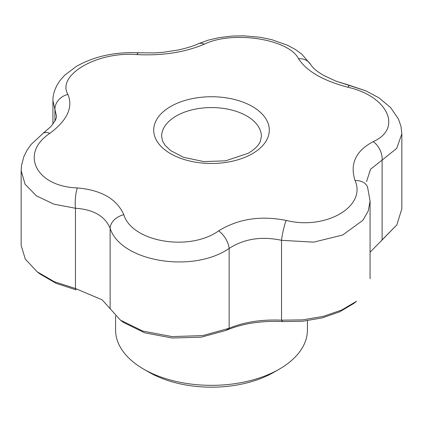 <?xml version="1.0" encoding="UTF-8"?>
<svg xmlns="http://www.w3.org/2000/svg" width="423" height="423" viewBox="0 0 423 423"><rect width="100%" height="100%" fill="white"/><g stroke="black" fill="none" stroke-linecap="round" stroke-linejoin="round"><path stroke-width="0.63" d="M355.093 180.595C349.678 163.95 355.701 150.963 373.171 141.647C402.886 128.555 387.785 96.143 347.928 87.254C323.087 80.693 306.627 71.191 298.543 58.739C288.819 38.985 232.661 30.329 204.33 44.166C184.909 52.362 162.421 55.841 136.872 54.604C97.433 51.236 56.375 74.982 67.907 94.419C73.322 107.283 67.299 120.269 49.829 133.367C19.4 153.507 36.045 186.628 77.383 187.934C101.404 190.075 116.891 199.011 123.833 214.752C132.029 241.998 189.552 251.838 218.67 230.847C238.091 218.871 260.579 215.392 286.128 220.409C325.567 230.371 366.625 206.609 355.093 180.595C349.678 163.95 355.701 150.963 373.171 141.647C402.886 128.555 387.785 96.143 347.928 87.254C323.087 80.693 306.627 71.191 298.543 58.739C288.819 38.985 232.661 30.329 204.33 44.166A15.35 9.422 -113.9 0 0 198.223 43.796A15.35 9.422 -113.9 0 0 198.218 43.796A15.35 9.422 -113.9 0 0 198.218 43.796C193.824 45.917 187.178 47.984 178.273 49.988L162.802 52.336L154.77 52.912L138.797 52.806C115.352 51.712 94.583 56.211 76.494 66.305L64.756 75.157L60.447 79.984C54.16 88.359 52.775 96.106 52.928 100.743L54.921 109.478L52.928 100.743L52.928 124.156L52.928 100.748C52.775 96.106 54.16 88.359 60.447 79.984L64.756 75.157L76.494 66.305C94.583 56.211 115.352 51.712 138.797 52.806A15.35 3.749 -86.6 0 0 136.872 54.604C97.433 51.236 56.375 74.982 67.907 94.419A15.35 12.96 154.2 0 0 54.921 109.478L54.921 121.142L54.921 109.478L56.497 116.135L54.921 109.478A15.35 12.96 154.2 0 1 67.907 94.419C73.322 107.283 67.299 120.269 49.829 133.367A15.35 8.211 -125.7 0 0 43.046 133.372L31.064 144.513L26.845 150.567L23.836 156.716L21.515 165.43L21.15 170.554L25.063 184.201L36.357 195.812L53.795 204.124L75.453 208.253L53.795 204.124L36.357 195.812L25.063 184.201L21.15 170.554L21.15 245.414L25.269 259.05L37.15 271.804L54.287 281.723L75.453 288.512L102.202 299.881L120.402 320.116L142.794 331.082L172.092 336.581L202.733 335.603L229.144 328.274C244.235 322.014 261.7 319.312 281.528 320.169L302.619 319.873L323.288 316.378L341.8 309.985L356.536 301.266L353.543 303.598L339.674 311.82L322.215 317.885L302.731 321.237L282.839 321.596C261.366 320.549 242.474 323.473 226.152 330.368L201.221 337.168L172.24 338.019L144.629 332.801L123.564 322.49L144.629 332.801L172.24 338.019L201.221 337.168L226.152 330.368L229.144 328.274C244.235 322.014 261.7 319.312 281.528 320.169L302.619 319.873L323.288 316.378L341.8 309.985L356.536 301.266L353.543 303.598L339.674 311.82L322.215 317.885L302.731 321.237L282.839 321.596L281.528 320.169L282.839 321.596C261.366 320.549 242.474 323.473 226.152 330.368L229.144 328.274L202.733 335.603L172.092 336.581L142.794 331.082L120.402 320.116L123.564 322.49L120.402 320.116L102.202 299.881L75.453 288.512L76.008 289.824L56.132 283.373L40.011 274.009L56.132 283.373L76.008 289.824L75.453 288.512L54.287 281.723L37.15 271.804L40.011 274.009L37.15 271.804L25.269 259.05L21.15 245.414L21.15 170.548L21.515 165.43L23.836 156.716L26.845 150.567L31.064 144.513L43.046 133.372A15.35 8.211 -125.7 0 1 49.829 133.367C19.4 153.507 36.045 186.628 77.383 187.934A15.35 3.881 93.6 0 0 75.453 208.253L75.453 288.512L75.453 208.253C93.404 209.459 104.957 216.127 110.123 228.272C104.957 216.127 93.404 209.459 75.453 208.253A15.35 3.881 93.6 0 1 77.383 187.934C101.404 190.075 116.891 199.011 123.833 214.752A15.35 11.252 159.2 0 0 110.123 228.272L110.123 308.531L110.123 228.272C120.587 261.583 192.629 273.718 229.144 248.417A15.35 7.762 -123.2 0 0 218.67 230.847C238.091 218.871 260.579 215.392 286.128 220.409C325.567 230.371 366.625 206.609 355.093 180.595A15.35 11.299 159.9 0 1 367.566 187.13L367.566 187.13A15.35 11.299 159.9 0 0 355.093 180.595M310.561 64.365L310.561 64.365A15.35 12.796 149.3 0 0 298.543 58.739A15.35 12.796 149.3 0 1 310.561 64.365L301.826 54.202L295.46 49.539L287.82 45.372L271.645 39.63L260.251 37.287L243.378 35.812L232.005 36.061L218.982 37.642L208.328 40.127L198.223 43.796C193.824 45.917 187.178 47.984 178.273 49.988L162.802 52.336L154.77 52.912L138.797 52.806A15.35 3.749 -86.6 0 0 136.872 54.604C162.421 55.841 184.909 52.362 204.33 44.166A15.35 9.422 -113.9 0 0 198.223 43.796L208.328 40.127L218.982 37.642L232.005 36.061L243.378 35.812L260.251 37.287L271.645 39.63L287.82 45.372L295.46 49.539L301.826 54.202L310.561 64.365C313.332 68.431 315.822 70.636 323.532 75.342L335.762 81.047L349.821 85.446A15.35 2.707 104.1 0 0 347.928 87.254A15.35 2.707 104.1 0 1 349.821 85.446L366.08 90.934L379.05 97.898L390.683 107.648L398.434 119L400.967 126.26L401.85 133.853L396.721 148.373L382.117 160.095A15.35 9.877 -116.4 0 0 373.171 141.647A15.35 9.877 -116.4 0 1 382.117 160.095L370.559 169.189L366.503 181.663L370.559 169.189L382.117 160.095L382.117 239.952L396.853 224.899L401.85 208.713L401.85 133.853L396.721 148.373L382.117 160.095L382.117 239.952L381.71 240.243L396.853 224.899L401.85 208.713L401.85 133.848L400.967 126.26L398.434 119L390.683 107.648L379.05 97.898L366.08 90.934L335.762 81.047L323.532 75.342C315.822 70.636 313.332 68.431 310.561 64.365M281.528 240.312C261.689 236.045 244.224 238.746 229.144 248.417C192.629 273.718 120.587 261.583 110.123 228.272A15.35 11.252 159.2 0 1 123.833 214.752C132.029 241.998 189.552 251.838 218.67 230.847A15.35 7.762 -123.2 0 1 229.144 248.417L229.144 328.274L229.144 248.417C244.224 238.746 261.689 236.045 281.528 240.312A15.35 2.089 -77.7 0 1 286.128 220.409A15.35 2.089 -77.7 0 0 281.528 240.312L281.528 320.169L281.528 240.312L313.623 242.152L342.678 235.024L362.865 220.314L368.243 211.003L370.072 200.983L368.243 211.003L362.865 220.314L342.678 235.024L313.623 242.152L281.528 240.312M370.072 252.235L382.117 239.952L370.072 252.235M115.574 329.972A95.926 55.381 0 0 0 143.672 369.131A95.926 55.381 0 0 0 279.328 369.131A95.926 55.381 0 0 0 307.426 329.972A95.926 55.381 0 0 1 279.328 369.131A95.926 55.381 0 0 1 143.672 369.131A95.926 55.381 0 0 1 115.574 329.972L115.574 315.939L115.574 329.972M149.097 372.261A88.248 50.95 0 0 0 273.903 372.261L279.328 369.131L273.903 372.261A88.248 50.95 0 0 1 149.097 372.261L143.672 369.131L149.097 372.261M252.367 153.697A57.792 33.364 180 0 1 157.488 141.975A57.792 33.364 180 0 1 214.836 96.793A57.792 33.364 180 0 1 262.778 145.491A57.792 33.364 180 0 1 252.367 153.697A57.792 33.364 180 0 1 157.488 141.975A57.792 33.364 180 0 1 214.836 96.793A57.792 33.364 180 0 1 262.778 145.491A57.792 33.364 180 0 1 252.367 153.697M161.618 136.365A49.882 28.796 180 0 1 176.227 116.002A49.882 28.796 180 0 1 230.588 109.763A49.882 28.796 180 0 1 261.382 136.365L260.425 141.065C258.876 145.211 254.852 149.261 248.359 153.216L225.644 160.814L203.823 161.597L183.476 157.282L170.517 150.509L164.944 145.126L162.617 141.166L161.618 136.365A49.882 28.796 180 0 1 176.227 116.002A49.882 28.796 180 0 1 230.588 109.763A49.882 28.796 180 0 1 261.382 136.365L260.425 141.065C258.876 145.211 254.852 149.261 248.359 153.216L225.644 160.814L203.823 161.597L183.476 157.282L170.517 150.509L164.944 145.126L162.617 141.166L161.618 136.365M370.072 278.773L370.072 200.999L370.072 278.773M367.566 187.13L370.072 200.973L367.566 187.13M56.497 116.135C56.735 116.33 56.37 117.673 55.413 120.18L51.056 126.387L43.046 133.372L51.056 126.387L55.413 120.18C56.37 117.673 56.735 116.33 56.497 116.135L56.497 116.14M381.514 240.391L382.545 239.645L381.514 240.391M307.426 320.708L307.426 329.972L307.426 320.708"/></g></svg>
